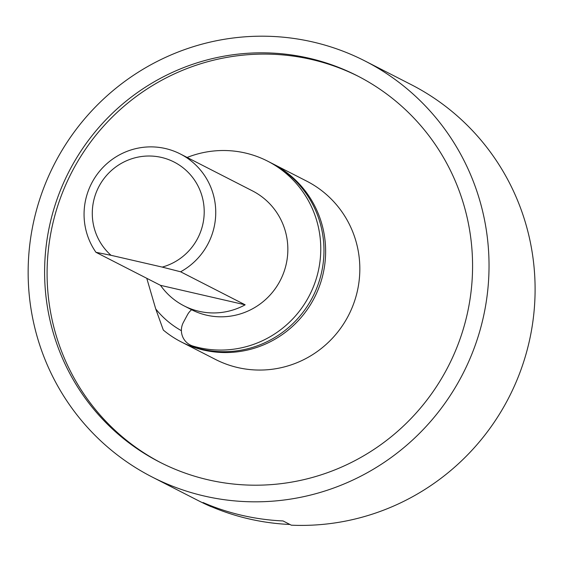 <?xml version="1.0" encoding="UTF-8"?>
<svg xmlns="http://www.w3.org/2000/svg" width="563" height="563" viewBox="0 0 563 563"><rect width="100%" height="100%" fill="white"/><g stroke="black" fill="none" stroke-linecap="round" stroke-linejoin="round"><path stroke-width="0.84" d="M53.302 332.965A216.966 213.194 -62.9 0 0 159.758 462.16A216.966 213.194 -62.9 0 0 394.536 433.996A216.966 213.194 -62.9 0 0 463.877 205.052A216.966 213.194 -62.9 0 0 357.421 75.857A216.966 213.194 -62.9 0 0 122.643 104.028A216.966 213.194 -62.9 0 0 53.302 332.965M358.659 76.498A216.966 213.194 -62.9 0 0 124.592 105.753A216.966 213.194 -62.9 0 0 55.786 334.239A216.966 213.194 -62.9 0 0 161.004 462.793M271.647 163.214A100.137 98.398 117.1 0 1 272.478 163.629A100.137 98.398 117.1 0 1 321.614 223.258A100.137 98.398 117.1 0 1 289.607 328.926A100.137 98.398 117.1 0 1 181.251 341.924A100.137 98.398 117.1 0 1 163.319 330.066L155.726 308.932L146.774 278.312M272.478 163.629L306.687 181.131A100.137 98.398 117.1 0 1 355.816 240.76A100.137 98.398 117.1 0 1 323.816 346.428A100.137 98.398 117.1 0 1 215.46 359.426L181.251 341.924M37.51 337.884A233.659 229.591 117.1 0 1 112.192 91.333A233.659 229.591 117.1 0 1 365.021 61.001A233.659 229.591 117.1 0 1 479.669 200.132A233.659 229.591 117.1 0 1 404.994 446.684A233.659 229.591 117.1 0 1 152.158 477.016A233.659 229.591 117.1 0 1 37.51 337.884M365.021 61.001L411.096 84.577A233.659 229.591 117.1 0 1 525.736 223.708A233.659 229.591 117.1 0 1 291.31 525.18L283.034 520.944A233.659 229.591 117.1 0 1 203.039 502.534A233.659 229.591 -62.9 0 0 283.034 520.944L289.931 524.477A233.659 229.591 -62.9 0 1 209.936 506.067L203.039 502.534L211.364 506.672M211.315 506.77A233.659 229.591 117.1 0 1 198.225 500.591L152.158 477.016M181.392 330.685A90.122 88.56 117.1 0 1 155.726 308.932M187.127 157.457A100.137 98.398 117.1 0 1 194.136 154.98A100.137 98.398 117.1 0 1 267.622 161.145L270.824 162.784A100.137 98.398 117.1 0 1 323.507 260.183A100.137 98.398 117.1 0 1 253.083 347.244A100.137 98.398 117.1 0 1 196.22 347.723A16.693 16.397 117.1 0 1 193.447 346.618L190.252 344.978A16.693 16.397 117.1 0 1 183.397 322.367L187.43 314.844A16.693 16.397 117.1 0 1 191.624 309.734M267.622 161.145A100.137 98.398 117.1 0 1 320.305 258.544A100.137 98.398 117.1 0 1 249.881 345.605A100.137 98.398 117.1 0 1 193.018 346.083A16.693 16.397 117.1 0 1 190.252 344.978M201.934 195.825A56.743 55.758 -62.9 0 0 132.453 158.541A56.743 55.758 -62.9 0 0 94.556 229.275A56.743 55.758 -62.9 0 0 111.031 255.306L95.956 252.308A66.758 65.597 117.1 0 1 86.737 233.075A66.758 65.597 117.1 0 1 108.075 162.63A66.758 65.597 117.1 0 1 180.308 153.966A66.758 65.597 117.1 0 1 213.067 193.714A66.758 65.597 117.1 0 1 180.61 271.788L162.228 267.094A56.743 55.758 -62.9 0 0 201.934 195.825M180.308 153.966L252.421 190.864A66.758 65.597 117.1 0 1 285.174 230.612A66.758 65.597 117.1 0 1 263.843 301.057A66.758 65.597 117.1 0 1 191.603 309.727L184.045 305.857A66.758 65.597 -62.9 0 0 245.158 304.822L180.61 271.788M245.158 304.822L160.504 285.335A66.758 65.597 -62.9 0 0 184.045 305.857M160.504 285.335L95.956 252.308M162.228 267.094L111.031 255.306M196.22 347.723L193.018 346.083"/></g></svg>
